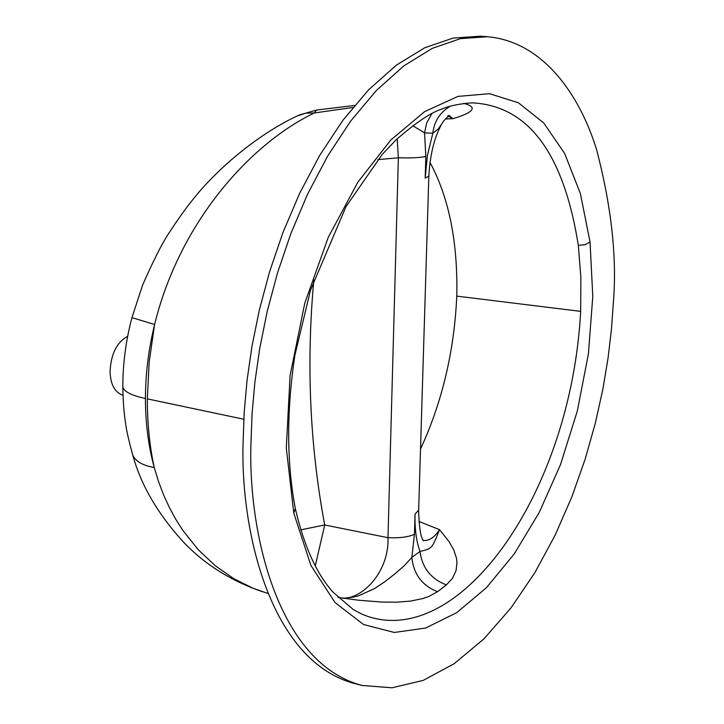<?xml version="1.0" encoding="UTF-8"?>
<svg xmlns="http://www.w3.org/2000/svg" width="724" height="724" viewBox="0 0 724 724"><rect width="100%" height="100%" fill="white"/><g stroke="black" fill="none" stroke-linecap="round" stroke-linejoin="round"><path stroke-width="1.09" d="M295.437 509.135C304.216 546.493 316.759 574.177 333.067 592.196L353.203 609.463C364 615.518 363.71 614.785 368.661 616.694L368.67 616.694C461.641 646.659 570.974 492.103 580.675 311.374L580.865 277.573L578.331 245.4C563.688 153.343 528.375 105.831 472.392 102.853L472.392 102.853C459.984 103.613 449.667 105.74 441.432 109.206C430.68 112.663 415.603 122.836 396.2 139.741L382.245 154.375L345.982 206.666L310.496 290.215L294.858 355.366C286.487 411.386 286.632 462.419 295.292 508.456L293.799 513.171L286.306 448.056L290.08 375.629L304.768 303.211L328.307 237.255L357.864 182.167L390.716 140.094L424.563 111.668L457.984 96.392L489.569 93.695L518.42 102.799L543.751 122.999L564.63 153.434L580.404 193.598L590.042 241.997L592.793 296.451L588.404 353.936L577.336 410.915L560.548 464.491L539.199 512.556L514.248 553.914L486.474 587.644L456.79 612.631L425.712 628.034L394.29 632.468L363.557 624.513L335.076 602.603L310.949 565.516L293.799 513.171M429.966 162.339C448.989 197.661 457.93 242.25 456.781 296.116C454.247 351.267 442.156 402.236 420.526 449.025M337.963 597.372L358.642 600.232L381.901 602.06L396.797 602.187L410.716 601.074L423.078 598.486L428.499 596.603L437.567 591.716L446.382 584.911L452.509 578.268L456.057 570.648L456.98 562.448L456.482 558.213L453.731 549.797L449.007 541.579L439.531 529.669L418.861 521.425M352.742 107.505L314.307 112.98C250.604 143.551 179.787 221.725 154.61 324.488C148.574 349.221 145.515 373.883 145.424 398.481C145.452 423.051 148.393 446.065 154.239 467.523L158.565 481.65L163.615 494.963L169.353 507.488L175.742 519.253L182.747 530.258L198.322 549.815L215.453 565.906L233.906 578.738L253.119 588.286L267.943 593.481M127.677 336.325C116.953 342.09 111.08 353.701 110.066 371.159C110.356 383.874 114.446 391.838 122.329 395.033L122.456 395.069M487.505 36.734L480.166 36.2L453.025 38.091L424.716 47.784L396.254 65.223L368.67 89.758L342.914 120.275L319.746 155.298L299.682 193.245L282.948 232.558L269.554 271.889L259.31 310.153L251.925 346.561L247.02 380.598L244.223 411.992L243.146 440.635C239.888 528.167 269.301 661.229 354.896 683.646L362.127 685.447L392.028 687.8L423.214 680.379L454.274 663.664L483.904 638.903L511.017 607.889L534.9 572.621L555.199 535.036L571.879 496.8L585.137 459.233L595.309 423.269L602.802 389.485L608.033 358.217L611.418 329.565L613.291 303.519C617.156 258.142 611.563 206.774 596.522 149.416C579.598 94.645 542.991 41.612 487.505 36.734L460.473 38.634L432.264 48.363L403.892 65.848L376.389 90.446L350.706 121.035L327.592 156.149L307.564 194.177L290.858 233.59L277.473 273.011L267.228 311.356L259.835 347.846L254.92 381.964L252.097 413.422L251.002 442.129C247.68 529.841 276.876 663.121 362.127 685.447M354.588 105.451L316.587 110.039L314.307 112.98L305.691 113.161L297.283 115.958M428.825 176.457L418.662 509.995L415.051 514.194C414.662 528.81 416.309 541.235 419.983 551.462L411.856 557.417L414.445 534.321C408.273 537.081 399.449 538.204 387.983 537.697C389.304 570.756 363.674 598.531 342.923 598.305L353.484 597.101L358.742 595.725L374.417 588.648L384.598 581.897L394.562 574.132L404.01 565.951L411.856 557.417C413.576 574.204 422.146 585.635 437.567 591.716M445.495 118.971L452.989 118.691C474.238 112.193 477.84 107.089 463.767 103.369M397.204 138.782L398.354 157.778L387.983 537.697L324.705 524.972C309.809 445.314 306.189 363.629 313.845 279.898M450.437 106.093C440.02 112.274 434.156 121.315 432.843 133.216L427.459 155.189L425.169 178.204L425.821 156.529L424.545 132.908L432.843 133.216L438.346 128.899L442.409 122.962C443.676 120.827 445.921 118.392 449.124 115.677L449.287 115.442M315.266 565.96L324.705 524.972L300.741 529.85M448.337 116.302L452.989 118.691L449.269 115.55M446.382 584.911C430.961 578.956 422.164 567.806 419.983 551.462C432.083 548.394 431.649 549.38 439.531 529.669C434.337 537.57 428.889 541.154 423.187 540.43M377.774 159.651L398.354 157.778C410.291 158.158 419.449 157.751 425.821 156.529M412.743 125.668L424.545 132.908L426.68 122.935L431.839 113.605M440.961 125.487C434.11 138.257 430.065 155.126 428.843 176.086L425.169 178.204M447.667 115.903L448.753 115.569M580.675 311.374L456.781 296.116M243.816 419.232L147.325 398.879L149.198 361.81L154.61 324.488L131.949 317.637M578.331 245.4L585.119 244.703L590.042 241.997M122.827 385.802L122.827 387.222C124.438 391.892 131.967 395.648 145.424 398.481M132.058 452.672L132.754 455.034C135.478 461.324 142.637 465.487 154.239 467.523C149.633 446.31 147.334 423.431 147.325 398.879M414.445 534.321L415.051 514.194M122.329 395.033L122.98 395.195M316.587 110.039L299.492 114.917C270.459 127.931 236.422 152.465 209.915 180.204C196.693 193.543 182.52 211.96 167.389 235.454C160.927 245.708 152.673 262.233 142.637 285.021L131.922 317.727C125.84 340.696 122.808 363.864 122.827 387.222C123.098 401.567 123.967 413.205 125.433 422.128C126.094 428.789 128.537 439.758 132.754 455.034C140.99 485.415 158.321 514.882 184.756 543.443C205.96 565.218 232.006 581.363 262.912 591.879M423.259 540.801C424.635 539.941 419.612 543.606 418.644 510.728"/></g></svg>
